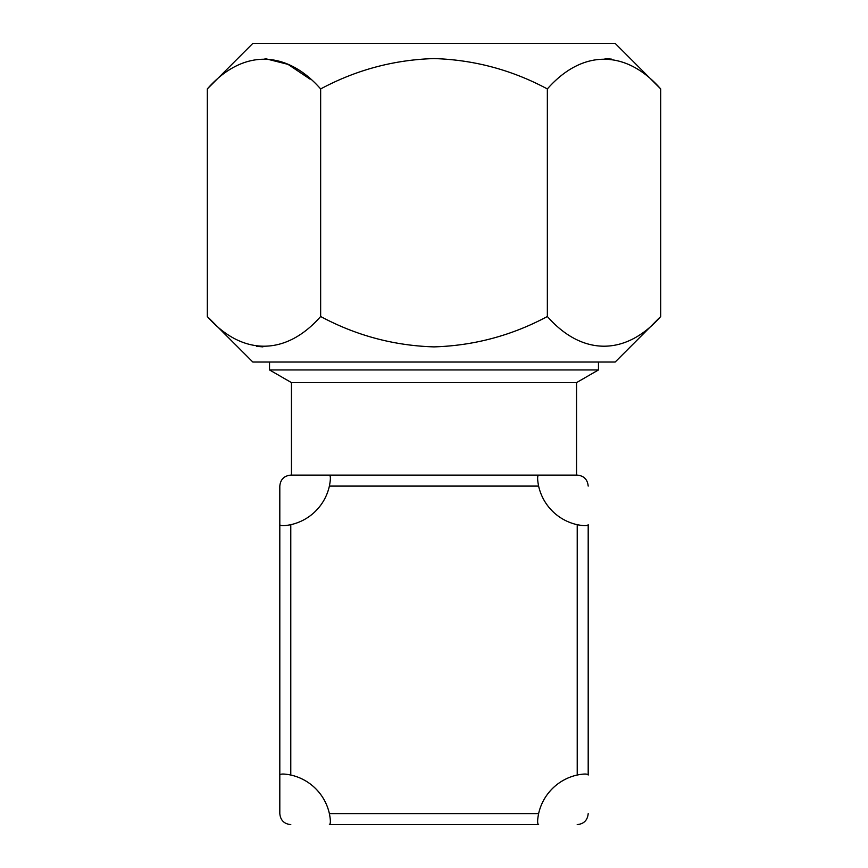<?xml version="1.0" encoding="UTF-8"?>
<svg xmlns="http://www.w3.org/2000/svg" width="868" height="868" viewBox="0 0 868 868"><rect width="100%" height="100%" fill="white"/><g stroke="black" fill="none" stroke-linecap="round" stroke-linejoin="round"><path stroke-width="1.3" d="M598.464 362.043L598.464 369.952L269.536 369.952L291.453 382.604L291.453 475.111L290.78 475.111L577.22 475.111L576.547 475.111L576.547 382.604L291.453 382.604M577.22 524.684C583.871 525.997 587.528 525.997 588.189 524.684L588.189 775.026C587.517 773.713 583.871 773.713 577.22 775.026L577.22 524.684A50.767 50.767 0 0 1 538.616 486.08C537.303 479.429 537.303 475.783 538.616 475.111M577.22 475.111C583.871 475.772 587.517 479.429 588.189 486.08M538.616 813.631C537.303 820.293 537.303 823.938 538.616 824.6L329.384 824.6C330.697 823.938 330.697 820.282 329.384 813.631L538.616 813.631A50.767 50.767 0 0 1 577.22 775.026M588.189 813.631C587.528 820.282 583.871 823.938 577.22 824.6M329.384 475.111C330.697 475.772 330.697 479.429 329.384 486.08A50.767 50.767 0 0 1 290.78 524.684C284.129 525.997 280.483 525.997 279.811 524.684L279.811 486.08L279.811 524.684C280.472 525.997 284.129 525.997 290.78 524.684L290.78 775.026A50.767 50.767 0 0 1 329.384 813.631M279.811 813.631L279.811 775.026L279.811 813.631C280.483 820.293 284.129 823.938 290.78 824.6M290.78 775.026C284.129 773.713 280.472 773.713 279.811 775.026L279.811 524.684M279.811 486.08C280.472 479.429 284.129 475.783 290.78 475.111M660.7 316.505L615.162 362.043L252.838 362.043L207.3 316.505C241.781 355.771 285.518 356.433 320.65 316.505C356.13 335.536 393.92 345.659 434 346.885C474.091 345.648 511.87 335.525 547.35 316.505C581.831 355.771 625.568 356.433 660.7 316.505L660.7 88.937C626.219 49.671 582.482 49.009 547.35 88.937C511.87 69.928 474.091 59.805 434 58.568C393.92 59.794 356.13 69.917 320.65 88.937L320.65 316.505M660.7 88.937L615.162 43.4L252.838 43.4L207.3 88.937L207.3 316.505M605.105 58.579L611.463 59.133M262.896 346.874L256.537 346.31M265.044 58.579L288.002 64.362L310.147 79.194M320.65 88.937C286.169 49.671 242.432 49.009 207.3 88.937M547.35 88.937L547.35 316.505M538.616 486.08L329.384 486.08M576.547 382.604L598.464 369.952M269.536 362.043L269.536 369.952"/></g></svg>
